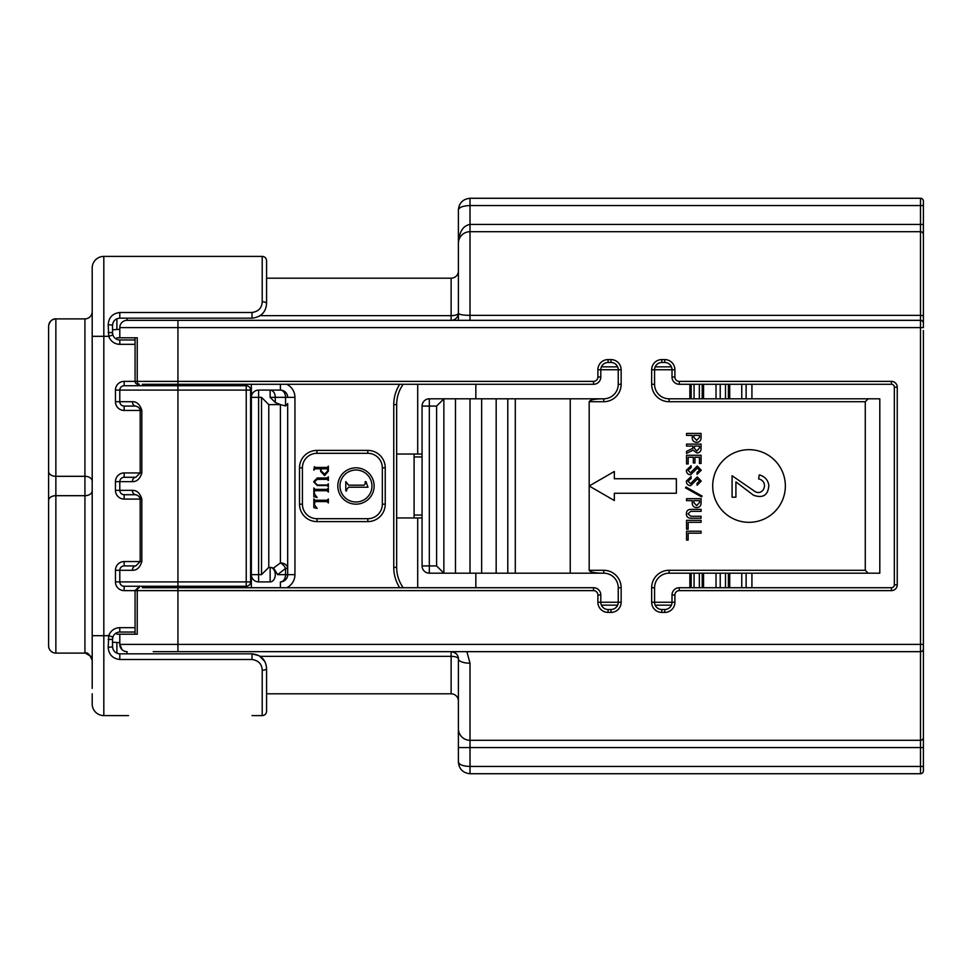 <?xml version="1.0" encoding="UTF-8"?>
<svg xmlns="http://www.w3.org/2000/svg" width="972" height="972" viewBox="0 0 972 972"><rect width="100%" height="100%" fill="white"/><g stroke="black" fill="none" stroke-linecap="round" stroke-linejoin="round"><path stroke-width="1.46" d="M470.011 663.208L470.011 740.299L920.496 740.299L470.011 740.299A11.628 11.628 0 0 1 458.395 728.672L458.395 658.931C458.456 655.055 456.038 652.637 451.13 651.665L466.864 651.665L470.011 663.208A11.628 4.289 180 0 1 458.395 658.931A7.266 2.588 -0 0 0 451.13 656.343L260.192 656.343M923.4 330.516L923.4 648.749A2.904 2.904 0 0 1 920.496 651.665L153.224 651.665M127.065 653.84L127.065 651.665A7.266 7.266 0 0 1 119.799 644.4L121.986 649.588M177.937 651.665L177.937 644.4L119.799 644.4L119.799 634.218L137.246 634.218L137.246 590.624L124.161 590.624L124.161 586.262A4.362 4.362 0 0 1 119.799 581.912L119.799 570.285A4.362 4.362 0 0 1 124.161 565.923L135.813 565.923A4.362 3.414 90 0 0 132.399 570.285C136.845 570.406 139.992 567.502 141.827 561.561L124.161 561.561A8.724 8.724 0 0 0 115.449 570.285L132.399 570.285M142.337 587.72L593.528 587.72A7.266 7.266 0 0 1 600.805 594.986L600.805 602.251A7.266 7.266 0 0 0 608.071 609.517L610.975 609.517A7.266 7.266 0 0 0 618.241 602.251L618.241 587.72A14.531 14.531 0 0 0 603.709 573.188L601.887 573.188C594.22 573.006 589.98 572.034 589.178 570.285L603.709 570.285L603.709 573.188M570.236 573.188L507.797 573.188L507.797 398.812L570.236 398.812L570.236 573.188L601.887 573.188M496.17 573.188L481.638 573.188L481.638 398.812L496.17 398.812L496.17 573.188L507.797 573.188M470.011 573.188L455.479 573.188L455.479 398.812L470.011 398.812L470.011 573.188L481.638 573.188M436.598 565.923L436.598 406.077L443.864 398.812L443.864 573.188L429.332 573.188A7.266 7.266 0 0 1 422.067 565.923L422.067 406.077L429.332 406.077L429.332 565.923L436.598 565.923L443.864 573.188L455.479 573.188M422.067 406.077A7.266 7.266 0 0 1 429.332 398.812L455.479 398.812M481.638 398.812L470.011 398.812M507.797 398.812L496.17 398.812M570.236 398.812L603.709 398.812A14.531 14.531 0 0 0 618.241 384.28L618.241 369.749A7.266 7.266 0 0 0 610.975 362.483L608.071 362.483A7.266 7.266 0 0 0 600.805 369.749L600.805 377.015A7.266 7.266 0 0 1 593.528 384.28L142.337 384.28M137.975 384.28A2.904 2.904 0 0 1 135.072 381.376L593.528 381.376A4.362 4.362 0 0 0 597.889 377.015L597.889 369.749A10.17 10.17 0 0 1 608.071 359.579L610.975 359.579A10.17 10.17 0 0 1 621.144 369.749L621.144 384.28A17.435 17.435 0 0 1 603.709 401.715L589.178 401.715L589.178 570.285M589.178 401.715C589.98 399.966 594.22 398.994 601.887 398.812L603.709 398.812L603.709 401.715M139.288 384.28A2.904 2.029 90 0 1 137.246 381.376L137.246 337.782L119.799 337.782L119.799 327.6A7.266 7.266 0 0 1 127.065 320.335L920.496 320.335L920.496 231.701L469.719 231.701M865.274 570.285L865.274 401.715L669.101 401.715A17.435 17.435 0 0 1 651.665 384.28L651.665 369.749A10.17 10.17 0 0 1 661.835 359.579L664.739 359.579A10.17 10.17 0 0 1 674.908 369.749L674.908 377.015A4.362 4.362 0 0 0 679.27 381.376L891.433 381.376A5.808 5.808 0 0 1 897.241 387.184L897.241 584.816A5.808 5.808 0 0 1 891.433 590.624L679.27 590.624A4.362 4.362 0 0 0 674.908 594.986L674.908 602.251A10.17 10.17 0 0 1 664.739 612.421L661.835 612.421A10.17 10.17 0 0 1 651.665 602.251L651.665 587.72A17.435 17.435 0 0 1 669.101 570.285L865.274 570.285L868.178 573.188L669.101 573.188A14.531 14.531 0 0 0 654.569 587.72L654.569 602.251A7.266 7.266 0 0 0 661.835 609.517L664.739 609.517A7.266 7.266 0 0 0 672.004 602.251L672.004 594.986A7.266 7.266 0 0 1 679.27 587.72L891.433 587.72L891.433 590.624M614.34 471.469L589.178 486L614.34 500.531L614.34 493.266L676.366 493.266L676.366 478.734L614.34 478.734L614.34 471.469M686.025 487.045L702.088 496.048L701.577 496.899L685.515 487.883L686.025 487.045M697.495 478.88L690.618 485.684C687.836 485.453 686.426 483.922 686.366 481.091L691.128 476.584L691.128 478.54L687.982 481.091L690.448 483.728L697.24 476.924L701.237 481.091L697.07 485.259L697.07 483.303L699.536 481.091L697.495 478.88M697.495 468.006L690.618 474.798C687.836 474.579 686.426 473.048 686.366 470.217L691.128 465.71L691.128 467.666L687.982 470.217L690.448 472.842L697.24 466.05L701.237 470.217L697.07 474.372L697.07 472.428L699.536 470.217L697.495 468.006M688.152 457.217L688.152 463.923L686.536 463.923L686.536 455.261L701.067 455.261L701.067 463.498L699.451 463.498L699.451 457.217L694.944 457.217L694.944 462.988L693.34 462.988L693.34 457.217L688.152 457.217M696.9 452.964L693.085 450.158L686.536 453.389L686.536 451.348L692.829 448.286L692.829 446.075L686.536 446.075L686.536 444.119L701.067 444.119L701.067 448.371C701.079 451.251 699.694 452.782 696.9 452.964M749.023 522.328A36.328 36.328 0 0 0 785.352 486A36.328 36.328 0 0 0 749.023 449.672A36.328 36.328 0 0 0 712.695 486A36.328 36.328 0 0 0 749.023 522.328M701.067 433.415L701.067 437.837C700.958 440.68 699.488 442.187 696.645 442.345C693.814 442.187 692.343 440.68 692.234 437.837L692.234 435.371L686.536 435.371L686.536 433.415L701.067 433.415M701.067 498.685L701.067 503.095C700.958 505.95 699.488 507.445 696.645 507.603C693.814 507.445 692.343 505.95 692.234 503.095L692.234 500.641L686.536 500.641L686.536 498.685L701.067 498.685M701.067 516.278L701.067 518.222L690.788 518.222C687.909 518.149 686.439 516.679 686.366 513.811C686.439 510.944 687.909 509.474 690.788 509.389L701.067 509.389L701.067 511.345L690.788 511.345L687.982 513.811L690.788 516.278L701.067 516.278M688.152 522.304L688.152 529.193L686.536 529.193L686.536 520.348L701.067 520.348L701.067 522.304L688.152 522.304M688.152 533.178L688.152 540.067L686.536 540.067L686.536 531.234L701.067 531.234L701.067 533.178L688.152 533.178M699.451 502.585L699.451 500.641L693.838 500.641L693.838 502.585L696.645 505.647L699.451 502.585M758.646 478.917L759.278 474.883C764.843 476.438 768.026 479.974 768.84 485.502C768.074 495.27 762.959 498.502 753.494 495.222L735.913 481.893L735.913 497.19L732.086 497.19L732.086 475.733L753.397 490.423C762.923 498.308 769.982 481.553 758.646 478.917M701.237 470.217L697.07 474.372L697.07 472.428M891.433 587.72A2.904 2.904 0 0 0 894.337 584.816L894.337 387.184A2.904 2.904 0 0 0 891.433 384.28L679.27 384.28A7.266 7.266 0 0 1 672.004 377.015L672.004 369.749A7.266 7.266 0 0 0 664.739 362.483L661.835 362.483A7.266 7.266 0 0 0 654.569 369.749L654.569 384.28A14.531 14.531 0 0 0 669.101 398.812L868.178 398.812L865.274 401.715M868.178 398.812L879.806 398.812L879.806 573.188L868.178 573.188M853.282 573.188L872.54 573.188M651.665 587.72L654.569 587.72L654.569 602.251L674.908 602.251M679.27 381.376L679.27 384.28A7.266 7.266 0 0 1 672.004 377.015L674.908 377.015M674.908 369.749L654.569 369.749L654.569 384.28L651.665 384.28M118.195 653.658L116.895 653.22M451.13 693.801A7.266 7.266 0 0 1 458.395 701.067A7.266 7.266 0 0 0 451.13 693.801L266.571 693.801L451.13 693.801L451.13 651.665M458.395 270.933A7.266 7.266 0 0 1 451.13 278.199L266.571 278.199M923.4 747.565L920.496 747.565L920.496 740.299A2.904 2.904 0 0 0 923.4 737.396L923.4 770.82A2.904 2.904 0 0 1 920.496 773.724L920.496 747.565L470.011 747.565L470.011 773.724L920.496 773.724L470.011 773.724C463 772.983 459.124 769.107 458.395 762.097L458.395 658.931A7.266 7.266 0 0 0 454.264 652.37M923.4 646.89L923.4 737.396A2.904 2.904 0 0 1 920.496 740.299L920.496 327.6L177.937 327.6L177.937 384.28M920.496 773.724A2.904 2.904 0 0 0 923.4 770.82A2.904 2.904 0 0 1 920.496 773.724A2.904 2.904 0 0 0 923.4 770.82L923.4 763.555M470.011 773.724C463 772.983 459.124 769.107 458.395 762.097C459.124 769.107 463 772.983 470.011 773.724C463 772.983 459.124 769.107 458.395 762.097L459.27 766.543L458.395 762.133L459.27 766.543L458.395 762.097L458.395 747.565L470.011 747.565L470.011 740.299A11.628 11.628 0 0 1 458.395 728.672M458.395 243.024L458.395 320.335M260.192 315.657L451.13 315.657L451.13 320.335A7.266 7.266 0 0 0 458.395 313.069L458.395 243.328C459.124 231.931 463 225.638 470.011 224.435L470.011 231.701A11.628 11.628 0 0 0 458.395 243.328L458.395 209.903C459.124 202.893 463 199.017 470.011 198.276C463 199.017 459.124 202.893 458.395 209.903C459.124 202.893 463 199.017 470.011 198.276C463 199.017 459.124 202.893 458.395 209.903C459.124 207.267 463 205.821 470.011 205.542L470.011 198.276L920.496 198.276A2.904 2.904 0 0 1 923.4 201.18L923.4 234.604A2.904 2.904 0 0 0 920.496 231.701L920.496 205.542L470.011 205.542L470.011 224.435L923.4 224.435L923.4 325.11M923.4 766.458L470.011 766.458C463 766.179 459.124 764.733 458.395 762.097M119.799 634.218L116.895 634.218L119.799 634.218M458.395 243.049L458.395 224.435M451.13 278.199L451.13 315.657A7.266 2.588 180 0 0 458.395 313.069C458.675 314.478 462.55 315.244 470.011 315.365L920.496 315.365A2.904 0.911 180 0 1 923.4 316.277L923.4 323.251A2.904 2.904 0 0 0 920.496 320.335L920.496 327.6L923.4 327.6L923.4 323.251M923.4 234.604L923.4 316.277M119.799 337.782L116.895 337.782L119.799 337.782M127.065 320.335L127.065 318.16M116.895 318.78L116.895 329.508M116.895 652.649L116.895 642.492M699.451 446.075L694.433 446.075L694.433 448.457L696.9 451.008L699.451 447.946L699.451 446.075M699.451 435.371L693.838 435.371L693.838 437.327L696.645 440.389L699.451 437.327L699.451 435.371M475.83 573.188L475.83 587.72M475.83 384.28L475.83 398.812M417.705 384.28L417.705 454.033M417.705 517.967L417.705 587.72M751.927 384.28L751.927 398.812M751.927 573.188L751.927 587.72M92.194 311.623A7.266 7.266 0 0 1 84.929 318.889L55.866 318.889L55.866 653.111A7.266 7.266 0 0 1 48.6 645.845L48.6 623.647M48.6 624.777L48.6 326.155C49.025 321.744 51.455 319.314 55.866 318.889C56.182 318.597 49.876 318.524 48.6 326.155M48.6 502.585L48.6 479.463M48.6 492.537L48.6 500.531A7.266 4.848 0 0 1 55.866 495.684L84.929 495.684L84.929 476.316A7.266 4.848 180 0 1 92.194 481.152M250.594 390.088L246.232 390.088L246.232 385.738A4.362 4.362 0 0 1 250.594 390.088L250.594 581.912A4.362 4.362 0 0 1 246.232 586.262L124.161 586.262A4.362 4.362 0 0 1 119.799 581.912L246.232 581.912L246.232 390.088L177.937 390.088L177.937 385.738L246.232 385.738L246.232 384.28M141.827 410.439L140.175 410.439C139.968 408.434 138.51 406.976 135.813 406.077L124.161 406.077A4.362 4.362 0 0 1 119.799 401.715A4.362 4.362 0 0 0 124.161 406.077L135.813 406.077A4.362 3.414 -90 0 1 132.399 401.715C136.845 401.594 139.992 404.498 141.827 410.439L141.827 472.927C139.992 478.856 136.845 481.76 132.399 481.638L119.799 481.638A4.362 4.362 0 0 1 124.161 477.276L135.813 477.276A4.362 3.414 90 0 0 132.399 481.638M119.799 490.362L119.799 481.638L115.449 481.638L115.449 490.362A8.724 8.724 0 0 0 124.161 499.073L124.161 494.724A4.362 4.362 0 0 1 119.799 490.362L132.399 490.362A4.362 3.414 -90 0 0 135.813 494.724L124.161 494.724A4.362 4.362 0 0 1 119.799 490.362L115.449 490.362M124.161 494.724L135.813 494.724C138.51 495.623 139.968 497.081 140.175 499.073L141.827 499.073C139.992 493.144 136.845 490.24 132.399 490.362M132.399 401.715L119.799 401.715L119.799 390.088A4.362 4.362 0 0 1 124.161 385.738L177.937 385.738M246.232 587.72L246.232 581.912L250.594 581.912M135.072 344.319L119.799 344.319A11.628 11.628 0 0 1 108.767 336.324L108.184 324.794C108.682 317.516 112.558 313.409 119.799 312.498L252.04 312.498C258.552 311.502 261.942 307.917 262.209 301.745L262.209 256.401L103.822 256.401L103.822 715.599A11.628 11.628 0 0 1 92.194 703.971A11.628 11.628 0 0 0 103.822 715.599L128.523 715.599M262.209 670.255C261.93 664.07 258.54 660.486 252.04 659.502L119.799 659.502C112.57 658.591 108.694 654.496 108.184 647.206A4.362 0.632 0 0 0 112.533 646.574C112.934 650.948 115.352 653.378 119.799 653.84L252.04 653.84C261.006 654.849 265.854 659.696 266.571 668.372L266.571 711.237A4.362 4.362 0 0 1 262.209 715.599L252.04 715.599L262.209 715.599A4.362 4.362 0 0 0 266.571 711.237A4.362 4.362 0 0 1 262.209 715.599L262.209 670.255A4.362 1.883 -0 0 0 266.571 668.372M108.184 647.206L108.767 635.676L112.898 637.037A7.266 7.266 0 0 0 112.533 639.309L112.533 646.574C112.91 650.936 115.34 653.366 119.799 653.84L119.799 659.502M92.194 688.395L92.194 268.029A11.628 11.628 0 0 1 103.822 256.401M92.194 278.199L92.194 268.029M92.194 640.937L92.194 684.324M135.072 632.043L119.799 632.043L119.799 627.681A11.628 11.628 0 0 0 108.767 635.676L92.194 635.676L92.194 660.377C89.776 654.423 87.359 652.005 84.929 653.111L84.929 495.684A7.266 4.848 180 0 0 92.194 490.848M92.194 693.801L92.194 703.971M119.799 632.043A7.266 7.266 0 0 0 112.898 637.037L112.533 639.309L108.184 639.515M266.571 260.763A4.362 4.362 0 0 0 262.209 256.401A4.362 4.362 0 0 1 266.571 260.763L266.571 303.629C265.866 312.291 261.018 317.127 252.04 318.16L119.799 318.16C115.364 318.622 112.934 321.039 112.533 325.426L112.533 332.691A7.266 7.266 0 0 0 119.799 339.957L135.072 339.957M259.305 316.204L262.306 313.907M262.209 301.745A4.362 1.883 0 0 1 266.571 303.629L266.571 269.475M252.04 659.502L252.04 653.84L259.305 655.784L264.943 661.689M252.04 312.498L252.04 318.16L119.799 318.16C115.328 318.646 112.91 321.064 112.533 325.426A4.362 0.632 -0 0 0 108.184 324.794M108.184 332.485L112.533 332.691L112.898 334.963L108.767 336.324L92.194 336.324M112.533 329.787L119.799 329.326M729.705 384.28L729.705 398.812M729.705 573.188L729.705 587.72M746.119 384.28L746.119 398.812L746.119 384.28M746.119 573.188L746.119 587.72L746.119 573.188M720.228 587.72L720.228 573.188M720.228 398.812L720.228 384.28M728.393 587.72L728.393 573.188M728.393 398.812L728.393 384.28M703.546 384.28L703.546 398.812M703.546 573.188L703.546 587.72M716.024 587.72L716.024 573.188M716.024 398.812L716.024 384.28M702.234 587.72L702.234 573.188M702.234 398.812L702.234 384.28M699.342 587.72L699.342 573.188M699.342 398.812L699.342 384.28M689.865 587.72L689.865 573.188M689.865 398.812L689.865 384.28M694.069 587.72L694.069 573.188M694.069 398.812L694.069 384.28M268.782 404.619L268.782 567.381L261.517 574.646L261.517 397.354L268.782 404.619L280.41 404.619L285.549 405.956L287.676 403.574L287.676 568.426L287.676 403.574M355.971 467.836A18.164 18.164 0 0 0 337.806 486A18.164 18.164 0 0 0 355.971 504.164A18.164 18.164 0 0 0 374.135 486A18.164 18.164 0 0 0 355.971 467.836M355.971 501.989A15.989 15.989 0 0 0 371.96 486A15.989 15.989 0 0 0 355.971 470.011A15.989 15.989 0 0 0 339.993 486A15.989 15.989 0 0 0 355.971 501.989M610.975 612.421L608.071 612.421A10.17 10.17 0 0 1 597.889 602.251L621.144 602.251A10.17 10.17 0 0 1 610.975 612.421L610.975 609.517M403.21 384.28A34.87 34.87 0 0 0 396.661 404.619L396.661 567.381A34.87 34.87 0 0 0 403.21 587.72M621.144 369.749L597.889 369.749M268.782 567.381L270.131 567.381A7.266 5.139 -90 0 1 275.27 574.646A7.266 5.139 -90 0 1 270.131 581.912L258.613 581.912A7.266 7.266 0 0 1 251.347 574.646L251.347 397.354A7.266 7.266 0 0 1 258.613 390.088L280.41 390.088A7.266 5.139 90 0 1 285.549 397.354L294.941 397.354L294.941 574.646L287.676 574.646A7.266 7.266 0 0 1 280.41 581.912L280.41 587.72M280.41 384.28L280.41 390.088A7.266 7.266 0 0 1 287.676 397.354M287.676 568.426L287.676 574.646L285.549 574.646L285.549 568.426L287.676 568.426A7.266 5.492 0 0 0 280.41 562.922A7.266 4.386 49.1 0 1 285.549 568.426L277.652 574.646L273.533 568.037L280.41 562.922L280.41 404.619L275.27 402.493L270.131 397.354L270.131 390.088L280.41 390.088M367.987 487.227L348.608 487.227L346.567 489.645L346.567 490.921L345.801 490.921L345.801 481.614L348.608 485.186L364.026 485.186L365.18 483.91L365.18 481.614L365.946 481.614L367.987 487.227M327.175 468.796L321.137 468.796L321.137 470.922L324.539 474.154L327.856 470.752L327.856 469.561L327.175 468.796L327.856 470.752L324.539 474.154M314.345 466.682L315.025 467.435L327.175 467.435L328.366 466.171L328.366 471.177L324.624 475.6L320.626 471.432L320.626 468.796L315.025 468.796L313.835 470.156L314.345 466.682M314.345 481.966L317.322 485.028L327.175 485.028L328.366 483.752L328.366 486.814L327.175 485.538L317.322 485.538L313.664 481.796L317.237 477.981L327.175 477.981L328.366 476.79L328.366 480.533L327.175 479.342L317.237 479.342L314.345 481.966M314.345 491.492L314.345 493.788L317.151 497.518L313.835 496.753L313.835 488.005L315.025 489.366L327.175 489.366L328.366 488.09L328.366 492.087L327.175 490.726L315.025 490.726L314.345 491.492M315.025 501.601L314.345 504.662L317.151 508.405L313.835 507.639L313.835 498.879L315.025 500.24L327.175 500.24L328.366 498.964L328.366 502.961L327.175 501.601L315.025 501.601M314.345 499.474L315.025 500.24M327.175 500.24L327.856 499.474M327.856 502.366L327.175 501.601M327.175 489.366L327.856 488.6M327.856 491.492L327.175 490.726M327.175 485.028L327.856 484.263M327.856 486.304L327.175 485.538M327.175 477.981L327.856 477.216M327.856 480.107L327.175 479.342M315.025 468.796L314.345 469.561M327.175 467.435L327.856 466.682M302.413 467.836L302.413 504.164A14.531 14.531 0 0 0 316.945 518.696L367.805 518.696A14.531 14.531 0 0 0 382.336 504.164L382.336 467.836A14.531 14.531 0 0 0 367.805 453.304L316.945 453.304A14.531 14.531 0 0 0 302.413 467.836L299.51 467.836A17.435 17.435 0 0 1 316.945 450.401L316.945 453.304M280.41 581.912A7.266 5.139 -90 0 0 285.549 574.646L277.652 574.646M251.347 587.72L251.347 574.646L251.347 587.72M251.347 397.354L251.347 384.28L251.347 397.354L258.613 397.354L258.613 574.646L261.517 574.646M270.131 397.354L275.27 397.354A7.266 5.139 -90 0 0 270.131 390.088M270.131 581.912L270.131 567.381L273.533 568.037M422.067 456.937L414.096 456.937L414.096 454.033L396.661 454.033L422.067 454.033M414.096 456.937L414.096 517.967L396.661 517.967L422.067 517.967M597.889 602.251L597.889 594.986A4.362 4.362 0 0 0 593.528 590.624L177.937 590.624L177.937 644.4L923.4 644.4M177.937 587.72L177.937 590.624L137.246 590.624A2.904 2.029 -90 0 1 139.288 587.72M177.937 590.624L593.528 590.624L593.528 587.72M597.889 594.986L600.805 594.986M608.071 612.421L608.071 609.517M603.709 570.285A17.435 17.435 0 0 1 621.144 587.72L618.241 587.72M621.144 587.72L621.144 602.251M429.332 398.812L429.332 406.077L436.598 406.077M422.067 565.923L429.332 565.923L429.332 573.188M515.306 398.812L515.306 573.188M621.144 384.28L618.241 384.28M610.975 359.579L610.975 362.483M608.071 359.579L608.071 362.483M597.889 377.015L600.805 377.015M593.528 381.376L593.528 384.28M177.937 320.335L177.937 327.6L119.799 327.6M669.101 398.812L669.101 401.715M654.569 369.749L651.665 369.749M661.835 362.483L661.835 359.579M664.739 362.483L664.739 359.579M891.433 384.28L891.433 381.376M894.337 387.184L897.241 387.184M669.101 573.188L669.101 570.285M654.569 602.251L651.665 602.251M661.835 609.517L661.835 612.421M664.739 609.517L664.739 612.421M672.004 594.986L674.908 594.986M679.27 587.72L679.27 590.624M894.337 584.816L897.241 584.816M470.011 231.701L470.011 320.335M923.4 205.542L920.496 205.542L920.496 198.276M48.6 471.469A7.266 4.848 -0 0 0 55.866 476.316L84.929 476.316L84.929 318.889M124.161 477.276L124.161 472.927L141.827 472.927M141.827 499.073L141.827 561.561M177.937 586.262L177.937 390.088L115.449 390.088L115.449 401.715A8.724 8.724 0 0 0 124.161 410.439L124.161 406.077M119.799 581.912L115.449 581.912A8.724 8.724 0 0 0 124.161 590.624M115.449 581.912L115.449 570.285M124.161 565.923L124.161 561.561M135.813 565.923L140.175 561.561L140.175 499.073L124.161 499.073M124.161 472.927A8.724 8.724 0 0 0 115.449 481.638M135.813 477.276L140.175 472.927L140.175 410.439L124.161 410.439M119.799 401.715L115.449 401.715M124.161 385.738L124.161 381.376A8.724 8.724 0 0 0 115.449 390.088M124.161 381.376L135.072 381.376L135.072 337.782M119.799 344.319L119.799 339.957M119.799 312.498L119.799 318.16M119.799 627.681L135.072 627.681M741.758 587.72L741.758 573.188M741.758 398.812L741.758 384.28M725.501 587.72L725.501 573.188M725.501 398.812L725.501 384.28M691.177 384.28L691.177 398.812M691.177 573.188L691.177 587.72M671.397 605.155L655.177 605.155M617.633 605.155L601.401 605.155M399.699 587.72A37.787 37.787 0 0 1 393.757 567.381L396.661 567.381M393.757 567.381L393.757 404.619L396.661 404.619M393.757 404.619A37.787 37.787 0 0 1 399.699 384.28M601.401 366.845L617.633 366.845M655.177 366.845L671.397 366.845M285.549 405.956L285.549 397.354L275.27 397.354L275.27 402.493M294.941 397.354A14.531 14.531 0 0 0 286.74 384.28M316.945 450.401L367.805 450.401L367.805 453.304M382.336 467.836L385.24 467.836L385.24 504.164A17.435 17.435 0 0 1 367.805 521.6L316.945 521.6A17.435 17.435 0 0 1 299.51 504.164L302.413 504.164M367.805 450.401A17.435 17.435 0 0 1 385.24 467.836M382.336 504.164L385.24 504.164M367.805 518.696L367.805 521.6M316.945 518.696L316.945 521.6M299.51 504.164L299.51 467.836M286.74 587.72A14.531 14.531 0 0 0 294.941 574.646M261.517 397.354L258.613 397.354L258.613 390.088M251.347 574.646L258.613 574.646L258.613 581.912M414.096 515.063L422.067 515.063M135.072 634.218L135.072 590.624L137.975 587.72M459.27 205.457L458.395 209.903L459.27 205.457M55.866 653.111L84.929 653.111M85.342 653.123L91.04 656.44L92.194 660.377M112.533 642.213L119.799 642.674L112.533 642.213"/></g></svg>
